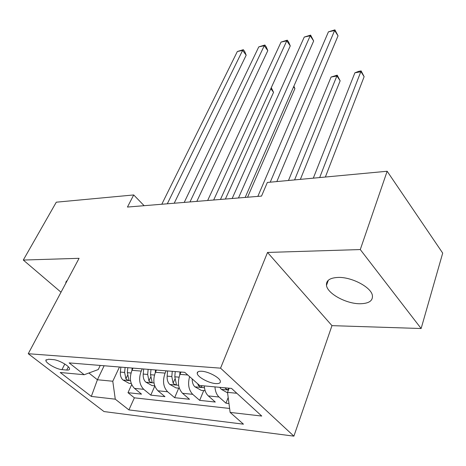<?xml version="1.0" encoding="UTF-8"?>
<svg xmlns="http://www.w3.org/2000/svg" width="466" height="466" viewBox="0 0 466 466"><rect width="100%" height="100%" fill="white"/><g stroke="black" fill="none" stroke-linecap="round" stroke-linejoin="round"><path stroke-width="0.7" d="M338.304 277.421C329.975 277.777 326.031 280.427 326.485 285.384C327.388 293.597 346.162 303.844 359.956 303.75C368.903 303.605 373.045 300.809 372.381 295.362C371.099 287.184 351.783 276.973 338.304 277.421M67.302 280.416L65.875 282.21L65.828 283.188M201.912 371.262C198.615 371.07 197.054 371.816 197.229 373.499C197.537 377.011 208.657 383.104 215.542 383.565C218.979 383.809 220.587 383.046 220.371 381.27C219.993 377.763 208.71 371.629 201.912 371.262M421.136 328.518L360.282 249.56L267.531 252.444L331.967 325.647L421.136 328.518L442.7 253.102L387.153 171.255L267.344 182.456L261.531 196.087L127.445 207.055L133.713 194.951L56.287 202.192L23.3 260.051L61.017 292.217M331.967 325.647L293.895 436.147L104 411.56L28.251 353.717L220.558 368.157L293.895 436.147M133.008 368.117L131.994 370.319C129.228 377.769 130.055 383.792 134.482 388.382L141.536 394.137L127.987 392.687L131.68 384.613M142.246 368.868L141.233 371.099C138.478 378.619 139.311 384.695 143.726 389.326L150.78 395.127L154.794 386.058M150.78 395.127L164.964 396.648L157.933 390.776C153.524 386.087 152.685 379.924 155.423 372.287L156.43 370.027M180.983 372.037L179.987 374.355C177.284 382.184 178.129 388.493 182.526 393.287L189.522 399.28L174.651 397.684L178.717 388.161M204.248 385.889C204.574 390.345 205.943 393.688 208.343 395.925L215.292 402.042L199.681 400.364L203.694 390.595M61.972 369.625L66.725 370.051C68.543 370.196 69.492 369.835 69.568 368.967C70.081 366.363 58.827 359.874 53.31 359.624L48.557 359.245L45.86 360.282C45.307 362.874 56.438 369.311 61.972 369.625L64.803 364.022M104.139 365.758L97.417 379.755L112.778 381.24L115.277 399.181L128.913 409.911L243.456 424.171L230.134 412.416L261.752 416.056L231.544 388.428L199.611 385.458L184.752 372.34L69.149 362.898L84.189 374.728L98.25 369.561L100.242 365.437M115.277 399.181L91.324 396.42L60.231 372.497L84.189 374.728M166.112 370.82L165.104 373.103L155.423 372.287M127.987 392.687L134.377 397.83L229.621 408.461M214.942 386.885C215.275 391.388 216.638 394.76 219.032 397.015L225.963 403.183L228.975 403.504M199.681 400.364L192.697 394.323C188.637 390.025 187.612 384.13 189.615 376.633M174.651 397.684L167.626 391.766C163.222 387.036 162.384 380.815 165.104 373.103M119.471 367.01L112.778 381.24M360.282 249.56L387.153 171.255M267.531 252.444L220.558 368.157M28.251 353.717L79.08 258.315L23.3 260.051M144.134 205.692L133.713 194.951M88.889 372.998L97.417 379.755L91.324 396.42M229.167 388.207L227.519 392.372L236.839 393.275M134.377 397.83L128.913 409.911M225.963 403.183L228.194 397.515M230.134 412.416L227.519 392.372M174.214 203.228L246.182 55.204L242.617 50.375L167.311 203.793M237.34 51.516L243.322 49.676L242.617 50.375L237.34 51.516L161.795 204.248M243.322 49.676L244.743 51.609L246.182 55.204M131.895 370.528L132.134 368.041M131.249 383.535L129.059 383.32L122.948 379.947C120.997 378.124 120.141 375.497 120.374 372.078L120.851 367.121M225.393 199.046L273.548 92.332L270.833 88.651M125.109 367.47L124.632 372.445L125.913 378.8C127.311 380.157 128.319 380.524 128.931 379.907L127.34 372.683L127.818 367.691M271.282 87.666L273.548 92.332M196.827 201.382L267.793 50.648L264.263 45.703L189.977 201.941M258.77 46.885L264.874 45.016L264.263 45.703L258.77 46.885L184.216 202.413M264.874 45.016L266.284 46.99L267.793 50.648M220.465 199.448L290.266 45.907L286.771 40.839L213.673 200.001M281.062 42.074L287.283 40.163L286.771 40.839L281.062 42.074L207.65 200.496M287.283 40.163L288.681 42.185L290.266 45.907M245.18 197.427L313.665 40.973L310.21 35.777L238.464 197.974M304.257 37.064L310.612 35.113L310.21 35.777L304.257 37.064L232.161 198.493M310.612 35.113L313.665 40.973M276.833 181.571L338.036 35.835L334.629 30.506L270.239 182.183M328.425 31.845L334.914 29.853L334.629 30.506L328.425 31.845L257.832 196.39M334.914 29.853L338.036 35.835M155.248 372.683L155.493 369.952M154.712 385.825L151.998 385.557L145.788 382.108C143.843 380.244 142.986 377.565 143.208 374.058L143.679 368.985M247.551 197.229L294.908 88.639L293.603 86.81M148.136 369.352L147.67 374.448L148.957 380.949C150.413 382.359 151.462 382.726 152.097 382.05L150.506 374.693L150.972 369.585M293.877 86.175L294.908 88.639M179.73 374.973L179.993 371.955M179.311 388.219L176.031 387.898L169.723 384.374C167.783 382.47 166.921 379.726 167.143 376.138L167.597 370.942M172.269 371.32L171.82 376.545L173.113 383.198C174.633 384.666 175.717 385.033 176.375 384.293L174.797 376.802L175.245 371.565M205.139 390.741L201.236 390.357L194.835 386.751C193.029 384.957 192.155 382.347 192.213 378.928M300.372 179.369L340.151 80.816L336.947 75.999L331.087 77.041L288.483 180.482M197.706 372.037L197.671 372.445M197.683 383.757L198.458 385.563C200.048 387.089 201.178 387.456 201.854 386.646L201.463 385.632M294.588 179.911L337.209 75.16L340.151 80.816M331.087 77.041L337.209 75.16M227.583 392.867L221.204 389.244L219.806 387.339M325.367 177.028L364.132 76.674L360.981 71.735L354.882 72.818L313.309 178.158M224.967 387.817L225.084 388.044C226.75 389.64 227.926 389.995 228.631 389.11L228.253 388.126M319.682 177.563L361.127 70.902L364.132 76.674M354.882 72.818L358.692 71.339L361.127 70.902M187.769 375.008L179.987 374.355M141.233 371.099L131.994 370.319M143.726 389.326L134.482 388.382M219.032 397.015L208.343 395.925M192.697 394.323L182.526 393.287M167.626 391.766L157.933 390.776M68.362 366.8L66.725 370.051M123.1 380.035L130.55 380.739M127.34 372.683L131.016 373.004M120.374 372.078L124.632 372.445M127.41 375.561L125.913 378.8M145.945 382.196L154.007 382.959M150.506 374.693L154.456 375.037M143.208 374.058L147.67 374.448M150.547 377.39L148.957 380.949M169.88 384.462L178.606 385.289M174.797 376.802L179.031 377.169M167.143 376.138L171.82 376.545M174.808 379.272L173.113 383.198M194.992 386.844L204.434 387.735M198.796 384.741L198.458 385.563M221.362 389.337L228.451 390.013M328.32 280.247L326.485 285.384M66.51 281.015L65.875 282.21M197.91 371.874L197.229 373.499M46.192 359.653L45.86 360.282"/></g></svg>
